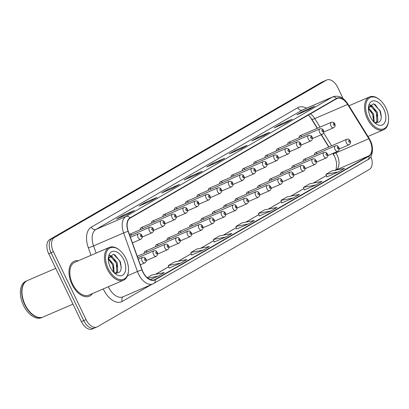 <?xml version="1.0" encoding="UTF-8"?>
<svg xmlns="http://www.w3.org/2000/svg" width="409" height="409" viewBox="0 0 409 409"><rect width="100%" height="100%" fill="white"/><g stroke="black" fill="none" stroke-linecap="round" stroke-linejoin="round"><path stroke-width="0.61" d="M290.574 143.17A2.975 1.769 66.7 0 0 288.549 142.373A2.975 1.769 66.7 0 0 287.737 144.392M279.229 149.73A2.975 1.769 66.7 0 0 277.2 148.937A2.975 1.769 66.7 0 0 276.392 150.957M267.88 156.294A2.975 1.769 66.7 0 0 265.855 155.497A2.975 1.769 66.7 0 0 265.042 157.516M256.535 162.859A2.975 1.769 66.7 0 0 254.51 162.061A2.975 1.769 66.7 0 0 253.698 164.081M245.19 169.418A2.975 1.769 66.7 0 0 243.166 168.62A2.975 1.769 66.7 0 0 242.353 170.64M233.846 175.982A2.975 1.769 66.7 0 0 231.816 175.185A2.975 1.769 66.7 0 0 231.008 177.204M222.496 182.542A2.975 1.769 66.7 0 0 220.471 181.744A2.975 1.769 66.7 0 0 219.659 183.769M211.151 189.106A2.975 1.769 66.7 0 0 209.127 188.309A2.975 1.769 66.7 0 0 208.314 190.328M199.807 195.666A2.975 1.769 66.7 0 0 197.782 194.873A2.975 1.769 66.7 0 0 196.969 196.893M188.462 202.23A2.975 1.769 66.7 0 0 186.432 201.433A2.975 1.769 66.7 0 0 185.625 203.452M177.117 208.789A2.975 1.769 66.7 0 0 175.088 207.997A2.975 1.769 66.7 0 0 174.275 210.016M165.768 215.354A2.975 1.769 66.7 0 0 163.743 214.556A2.975 1.769 66.7 0 0 162.93 216.576M154.423 221.918A2.975 1.769 66.7 0 0 152.399 221.121A2.975 1.769 66.7 0 0 151.586 223.14M143.078 228.478A2.975 1.769 66.7 0 0 141.054 227.68A2.975 1.769 66.7 0 0 140.241 229.705M131.734 235.042A2.975 1.769 66.7 0 0 129.704 234.245A2.975 1.769 66.7 0 0 129.402 234.444M301.919 136.606A2.975 1.769 66.7 0 0 299.894 135.808A2.975 1.769 66.7 0 0 299.081 137.833M306.009 160.17A2.975 1.769 66.7 0 0 303.979 159.372A2.975 1.769 66.7 0 0 303.171 161.397M294.664 166.734A2.975 1.769 66.7 0 0 292.634 165.936A2.975 1.769 66.7 0 0 291.827 167.956M283.314 173.293A2.975 1.769 66.7 0 0 281.29 172.501A2.975 1.769 66.7 0 0 280.477 174.52M271.97 179.858A2.975 1.769 66.7 0 0 269.945 179.06A2.975 1.769 66.7 0 0 269.132 181.08M260.625 186.422A2.975 1.769 66.7 0 0 258.6 185.625A2.975 1.769 66.7 0 0 257.788 187.644M249.28 192.982A2.975 1.769 66.7 0 0 247.251 192.184A2.975 1.769 66.7 0 0 246.443 194.203M237.931 199.546A2.975 1.769 66.7 0 0 235.906 198.748A2.975 1.769 66.7 0 0 235.093 200.768M226.586 206.105A2.975 1.769 66.7 0 0 224.561 205.308A2.975 1.769 66.7 0 0 223.749 207.332M215.241 212.67A2.975 1.769 66.7 0 0 213.217 211.872A2.975 1.769 66.7 0 0 212.404 213.892M203.897 219.229A2.975 1.769 66.7 0 0 201.867 218.437A2.975 1.769 66.7 0 0 201.059 220.456M192.547 225.794A2.975 1.769 66.7 0 0 190.522 224.996A2.975 1.769 66.7 0 0 189.71 227.015M181.202 232.353A2.975 1.769 66.7 0 0 179.178 231.56A2.975 1.769 66.7 0 0 178.365 233.58M169.858 238.917A2.975 1.769 66.7 0 0 167.833 238.12A2.975 1.769 66.7 0 0 167.02 240.139M158.513 245.482A2.975 1.769 66.7 0 0 156.483 244.684A2.975 1.769 66.7 0 0 155.676 246.704M147.168 252.041A2.975 1.769 66.7 0 0 145.139 251.244A2.975 1.769 66.7 0 0 144.326 253.268M317.353 153.61A2.975 1.769 66.7 0 0 315.329 152.813A2.975 1.769 66.7 0 0 314.516 154.832M317.215 128.344L310.027 116.729A15.874 9.422 66.7 0 0 309.894 116.514M334.628 156.524A15.874 9.422 66.7 0 0 334.153 155.727L332.747 153.457M328.764 147.015L321.198 134.781M78.37 260.748A19.054 11.304 66.7 0 0 74.285 261.208A19.054 11.304 66.7 0 0 71.999 284.393A19.054 11.304 66.7 0 0 89.372 296.198A19.054 11.304 66.7 0 0 92.516 293.55A19.054 11.304 66.7 0 1 89.372 296.198A19.054 11.304 66.7 0 1 71.999 284.393A19.054 11.304 66.7 0 1 74.285 261.208A19.054 11.304 66.7 0 1 78.37 260.748M369.889 140.645A12.699 7.536 -113.3 0 1 368.836 155.865L155.026 279.526A12.699 7.536 -113.3 0 1 154.556 279.761A12.699 7.536 -113.3 0 1 142.117 269.848L128.273 231.295A12.699 7.536 -113.3 0 1 130.185 218.12L336.627 98.717A12.699 7.536 -113.3 0 1 337.098 98.482A12.699 7.536 -113.3 0 1 347.624 104.428L368.836 138.717A12.699 7.536 -113.3 0 1 369.889 140.645M370.053 140.553A13.016 7.725 66.7 0 0 368.974 138.574L347.762 104.285A13.016 7.725 66.7 0 0 336.489 98.431L130.047 217.833A13.016 7.725 66.7 0 0 128.089 231.341L141.933 269.894A13.016 7.725 66.7 0 0 155.164 279.812L368.974 156.146A13.016 7.725 66.7 0 0 370.053 140.553M343.074 98.569L337.681 87.357A11.907 7.065 66.7 0 0 326.822 79.98L324.475 80.992A11.907 7.065 66.7 0 0 324.035 81.212L52.061 238.519A11.907 7.065 66.7 0 0 51.074 252.782L83.727 320.63A11.907 7.065 66.7 0 0 94.586 328.008A11.907 7.065 66.7 0 0 95.026 327.788M191.647 255.068L203.273 250.073L209.413 246.52L196.985 248.958L190.839 252.511L191.652 255.083M214.178 242.036L225.799 237.041L231.944 233.488L219.51 235.927L213.37 239.48L214.183 242.051M281.76 202.946L293.381 197.951L299.526 194.398L287.098 196.841L280.952 200.395L281.765 202.961M259.234 215.978L270.855 210.983L277 207.429L264.567 209.868L258.422 213.421L259.24 215.993M326.822 79.98A11.907 7.065 66.7 0 0 326.382 80.2L54.407 237.506A11.907 7.065 66.7 0 0 53.421 251.77L86.074 319.618A11.907 7.065 66.7 0 0 96.933 326.995A11.907 7.065 66.7 0 0 97.373 326.776L369.342 169.469A11.907 7.065 66.7 0 0 370.897 156.494M173.37 187.941L161.637 192.997L167.777 189.444L179.515 184.387L173.37 187.941M150.839 200.967L139.106 206.029L145.251 202.475L156.984 197.414L150.839 200.967M128.314 213.999L116.58 219.06L122.72 215.507L134.459 210.446L128.314 213.999M240.952 148.85L229.219 153.912L235.364 150.354L247.097 145.297L240.952 148.85M263.483 135.819L251.745 140.88L257.89 137.327L269.623 132.265L263.483 135.819M286.009 122.792L274.275 127.848L280.416 124.295L292.154 119.239L286.009 122.792M308.534 109.76L296.801 114.822L302.946 111.268L314.679 106.207L308.534 109.76M195.896 174.909L184.162 179.97L190.308 176.417L202.041 171.356L195.896 174.909M218.426 161.882L206.688 166.938L212.833 163.385L224.567 158.324L218.426 161.882M180.742 263.099L186.887 259.546L174.454 261.99L168.314 265.543L169.127 268.11L180.742 263.099L168.314 265.543M150.18 279.598L158.217 276.131L164.362 272.578L151.928 275.017L147.266 277.716M315.912 184.924L322.057 181.371L309.623 183.81L303.478 187.363L304.291 189.934L315.912 184.924L303.478 187.363M338.437 171.892L344.582 168.339L332.149 170.778L326.009 174.331L326.822 176.903L338.437 171.892L326.009 174.331M248.329 224.014L254.47 220.461L242.041 222.9L235.896 226.453L236.709 229.02L248.329 224.014L235.896 226.453M212.833 163.385L213.196 164.137M224.183 158.544A3.175 2.551 60 0 1 224.352 158.436A3.175 2.551 60 0 1 224.567 158.324M190.308 176.417L190.666 177.163M201.652 171.576A3.175 2.551 60 0 1 201.826 171.463A3.175 2.551 60 0 1 202.041 171.356M302.946 111.268L303.304 112.015M314.291 106.427A3.175 2.551 60 0 1 314.465 106.314A3.175 2.551 60 0 1 314.679 106.207M280.416 124.295L280.779 125.047M291.765 119.454A3.175 2.551 60 0 1 291.939 119.346A3.175 2.551 60 0 1 292.154 119.239M257.89 137.327L258.253 138.073M269.24 132.485A3.175 2.551 60 0 1 269.408 132.373A3.175 2.551 60 0 1 269.623 132.265M235.364 150.354L235.722 151.105M246.709 145.517A3.175 2.551 60 0 1 246.883 145.405A3.175 2.551 60 0 1 247.097 145.297M122.72 215.507L123.083 216.254M134.07 210.666A3.175 2.551 60 0 1 134.244 210.553A3.175 2.551 60 0 1 134.459 210.446M145.251 202.475L145.609 203.222M156.601 197.634A3.175 2.551 60 0 1 156.77 197.521A3.175 2.551 60 0 1 156.984 197.414M167.777 189.444L168.14 190.195M179.127 184.607A3.175 2.551 60 0 1 179.3 184.495A3.175 2.551 60 0 1 179.515 184.387M270.855 210.983L258.422 213.421M293.381 197.951L280.952 200.395M225.799 237.041L213.37 239.48M203.273 250.073L190.839 252.511M158.217 276.131L147.813 278.171M322.128 82.004A11.907 7.065 66.7 0 0 321.689 82.224L49.714 239.531A11.907 7.065 66.7 0 0 48.727 253.795L81.381 321.643A11.907 7.065 66.7 0 0 92.24 329.02L94.586 328.008A11.907 7.065 66.7 0 1 83.727 320.63L51.074 252.782A11.907 7.065 66.7 0 1 52.061 238.519L324.035 81.212A11.907 7.065 66.7 0 1 324.475 80.992L322.128 82.004M368.32 118.186A17.066 10.128 66.7 0 0 380.442 129.208A17.066 10.128 66.7 0 0 388.55 120.727A17.066 10.128 66.7 0 0 385.932 107.996A17.066 10.128 66.7 0 0 379.419 99.545A17.066 10.128 66.7 0 0 367.246 100.277A17.066 10.128 66.7 0 0 368.32 118.186M379.419 99.545L378.939 99.172A17.863 10.598 66.7 0 0 369.47 96.943A17.863 10.598 66.7 0 0 367.323 118.676A17.863 10.598 66.7 0 0 383.611 129.745A17.863 10.598 66.7 0 0 388.494 121.33L388.55 120.727M369.388 114.326L370.375 116.795M368.581 107.986L373.652 113.907L374.179 122.255M368.412 108.738L372.722 114.31L373.535 121.616M368.412 108.441L370.084 106.36L372.323 106.381L377.379 112.301L377.809 120.9L376.392 122.966M369.639 106.606L371.387 106.785L376.449 112.705L376.878 121.299L375.932 122.899M383.806 109.229A12.94 7.679 66.7 0 0 374.613 100.87A12.94 7.679 66.7 0 0 368.468 107.306A12.94 7.679 66.7 0 0 370.452 116.954A12.94 7.679 66.7 0 0 375.39 123.365A12.94 7.679 66.7 0 0 384.618 122.812A12.94 7.679 66.7 0 0 383.806 109.229M374.097 122.209C380.554 123.722 382.614 119.975 380.278 110.967L373.565 103.717L368.483 107.618M374.93 104.264L379.951 110.987L381.387 117.24M369.578 105.001L371.658 106.202M374.066 108.748L376.224 112.593L377.415 116.611M370.339 110.353L372.502 114.198L373.688 118.221M369.813 104.724L372.814 106.596M108.227 268.621A17.066 10.128 66.7 0 0 120.348 279.644A17.066 10.128 66.7 0 0 128.457 271.157A17.066 10.128 66.7 0 0 125.839 258.432A17.066 10.128 66.7 0 0 119.326 249.981A17.066 10.128 66.7 0 0 107.153 250.712A17.066 10.128 66.7 0 0 108.227 268.621M119.326 249.981L118.845 249.602A17.863 10.598 66.7 0 0 109.377 247.379A17.863 10.598 66.7 0 0 107.23 269.112A17.863 10.598 66.7 0 0 123.518 280.18A17.863 10.598 66.7 0 0 128.4 271.765L128.457 271.157M109.377 247.379L74.76 262.302A17.863 10.598 66.7 0 0 72.613 284.035A17.863 10.598 66.7 0 0 88.901 295.109L123.518 280.18M55.731 268.345L27.475 280.528A19.847 11.779 66.7 0 0 22.05 289.879A19.847 11.779 66.7 0 0 25.092 304.674A19.847 11.779 66.7 0 0 32.669 314.506A19.847 11.779 66.7 0 0 43.19 316.975L72.955 304.143M22.045 289.955A19.647 11.656 66.7 0 0 22.035 290.032A19.647 11.656 66.7 0 0 25.046 304.679A19.647 11.656 66.7 0 0 32.546 314.409A19.647 11.656 66.7 0 0 32.608 314.455M27.326 280.594A19.847 11.779 66.7 0 0 27.183 280.656A19.847 11.779 66.7 0 0 24.796 304.802A19.847 11.779 66.7 0 0 42.894 317.103A19.847 11.779 66.7 0 0 43.042 317.041M27.183 280.656L25.859 281.223A19.847 11.779 66.7 0 0 23.477 305.37A19.847 11.779 66.7 0 0 41.575 317.675L42.894 317.103M109.295 264.756L110.282 267.23M108.487 258.422L113.559 264.342L114.08 272.691M108.319 259.173L112.628 264.746L113.441 272.051M108.319 258.877L109.99 256.791L112.224 256.816L117.286 262.736L117.715 271.336L116.299 273.401M109.546 257.041L111.294 257.22L116.355 263.14L116.78 271.734L115.834 273.335M123.712 259.664A12.94 7.679 66.7 0 0 114.52 251.305A12.94 7.679 66.7 0 0 108.375 257.742A12.94 7.679 66.7 0 0 110.358 267.389A12.94 7.679 66.7 0 0 115.297 273.8A12.94 7.679 66.7 0 0 124.525 273.248A12.94 7.679 66.7 0 0 123.712 259.664M114.004 272.645C120.461 274.158 122.521 270.41 120.185 261.402L113.467 254.153L108.39 258.053M114.837 254.695L119.857 261.423L121.294 267.675M109.484 255.436L111.565 256.637M113.973 259.178L116.13 263.028L117.322 267.046M110.246 260.789L112.403 264.633L113.595 268.652M109.719 255.155L112.72 257.026M368.836 155.865L335.983 170.026A12.699 7.536 66.7 0 0 337.031 154.812A12.699 7.536 66.7 0 0 335.978 152.884L335.574 152.235M151.33 284.613L122.327 301.387A3.967 3.185 60 0 1 123.15 296.76M122.327 301.387A19.847 11.779 -113.3 0 1 103.497 289.454A19.847 11.779 -113.3 0 1 103.247 288.923M108.344 286.724A15.874 9.422 66.7 0 0 108.477 287.006A15.874 9.422 66.7 0 0 122.956 296.847L152.997 283.892A15.874 9.422 -113.3 0 1 137.45 271.499L123.605 232.946A15.874 9.422 -113.3 0 1 125.992 216.479L332.435 97.076A3.967 3.185 60 0 1 336.489 98.431M367.394 159.934A3.967 3.185 -120 0 0 367.665 159.796C372.159 158.053 374.465 148.303 370.242 140.374L369.051 138.201A3.967 0.772 148.3 0 1 368.974 138.574M130.047 217.833A3.967 3.185 -120 0 0 125.992 216.479L95.951 229.429A15.874 9.422 66.7 0 0 93.564 245.901L96.146 253.084M128.089 231.341A3.967 0.332 160.2 0 0 123.605 232.946L93.564 245.901A3.967 0.332 -19.8 0 1 88.313 247.711A19.847 11.779 -113.3 0 1 91.299 227.123L297.742 107.72A19.847 11.779 -113.3 0 1 306.535 108.201M369.051 138.201L347.839 103.912A3.967 0.772 148.3 0 1 347.762 104.285M297.742 107.72A3.967 3.185 60 0 0 302.394 110.026L332.435 97.076A15.874 9.422 -113.3 0 1 333.023 96.78L302.982 109.73A15.874 9.422 66.7 0 0 302.394 110.026L95.951 229.429A3.967 3.185 60 0 1 91.299 227.123M141.933 269.894A3.967 0.332 160.2 0 0 137.45 271.499L127.47 275.804M153.585 283.595A15.874 9.422 -113.3 0 1 152.997 283.892L367.665 159.796A3.967 3.185 -120 0 0 368.974 156.146M155.164 279.812A3.967 3.185 60 0 1 153.856 283.463M91.033 255.288L88.313 247.711M86.074 319.618L81.381 321.643M326.382 80.2L321.689 82.224M54.407 237.506L49.714 239.531M53.421 251.77L48.727 253.795M155.026 279.526L154.06 279.945M155.757 274.265L168.702 266.78M178.288 261.239L191.233 253.749M200.814 248.207L213.759 240.717M223.34 235.175L236.29 227.69M245.87 222.148L258.815 214.659M268.396 209.117L281.341 201.632M290.927 196.09L303.872 188.6M313.452 183.058L326.397 175.568M368.836 138.717L335.978 152.884A7.142 1.391 -31.7 0 1 332.998 153.426L332.957 153.365M347.624 104.428L314.766 118.595A12.699 7.536 66.7 0 0 310.462 113.85M331.597 145.798L323.606 132.884M320.042 127.122L314.766 118.595A7.142 1.391 -31.7 0 1 311.786 119.137L308.473 115.001M346.362 142.899A2.975 1.769 -113.3 0 1 346.72 139.28C349.245 139.295 347.803 138.319 350.196 140.854C350.948 142.388 350.574 143.687 349.076 144.745A2.975 1.769 -113.3 0 1 346.362 142.899M349.874 141.085A0.992 0.588 66.7 0 0 348.933 140.486A0.992 0.588 66.7 0 0 348.851 141.672A0.992 0.588 66.7 0 0 349.792 142.271A0.992 0.588 66.7 0 0 349.874 141.085M323.77 132L333.642 127.741A2.975 1.769 -113.3 0 1 330.927 125.9A2.975 1.769 -113.3 0 1 331.285 122.276L299.894 135.808M333.417 124.673A0.992 0.588 66.7 0 0 334.358 125.272A0.992 0.588 66.7 0 0 334.439 124.08A0.992 0.588 66.7 0 0 333.499 123.482A0.992 0.588 66.7 0 0 333.417 124.673M335.012 149.464A2.975 1.769 -113.3 0 1 335.37 145.839C337.9 145.86 336.459 144.883 338.851 147.419C339.603 148.953 339.23 150.251 337.727 151.304A2.975 1.769 -113.3 0 1 335.012 149.464M338.529 147.644A0.992 0.588 66.7 0 0 337.589 147.046A0.992 0.588 66.7 0 0 337.507 148.237A0.992 0.588 66.7 0 0 338.447 148.835A0.992 0.588 66.7 0 0 338.529 147.644M323.667 156.023A2.975 1.769 -113.3 0 1 324.025 152.404C326.551 152.424 325.114 151.442 327.507 153.978C328.258 155.512 327.88 156.811 326.382 157.869A2.975 1.769 -113.3 0 1 323.667 156.023M327.185 154.208A0.992 0.588 66.7 0 0 326.244 153.61A0.992 0.588 66.7 0 0 326.157 154.801A0.992 0.588 66.7 0 0 327.103 155.394A0.992 0.588 66.7 0 0 327.185 154.208M312.323 162.588A2.975 1.769 -113.3 0 1 312.68 158.963C315.206 158.983 313.764 158.007 316.157 160.543C316.909 162.076 316.535 163.375 315.037 164.433A2.975 1.769 -113.3 0 1 312.323 162.588M315.835 160.768A0.992 0.588 66.7 0 0 314.894 160.175A0.992 0.588 66.7 0 0 314.812 161.361A0.992 0.588 66.7 0 0 315.753 161.959A0.992 0.588 66.7 0 0 315.835 160.768M300.978 169.147A2.975 1.769 -113.3 0 1 301.336 165.527C303.861 165.548 302.42 164.566 304.812 167.102C305.564 168.641 305.191 169.934 303.693 170.993A2.975 1.769 -113.3 0 1 300.978 169.147M304.49 167.332A0.992 0.588 66.7 0 0 303.55 166.734A0.992 0.588 66.7 0 0 303.468 167.925A0.992 0.588 66.7 0 0 304.408 168.518A0.992 0.588 66.7 0 0 304.49 167.332M312.42 138.564L322.297 134.305A2.975 1.769 -113.3 0 1 319.582 132.46A2.975 1.769 -113.3 0 1 319.935 128.84L288.549 142.373M322.072 131.238A0.992 0.588 66.7 0 0 323.013 131.831A0.992 0.588 66.7 0 0 323.095 130.645A0.992 0.588 66.7 0 0 322.154 130.047A0.992 0.588 66.7 0 0 322.072 131.238M301.075 145.123L310.947 140.87A2.975 1.769 -113.3 0 1 308.233 139.024A2.975 1.769 -113.3 0 1 308.591 135.399L277.2 148.937M310.728 137.797A0.992 0.588 66.7 0 0 311.668 138.395A0.992 0.588 66.7 0 0 311.75 137.204A0.992 0.588 66.7 0 0 310.809 136.611A0.992 0.588 66.7 0 0 310.728 137.797M289.73 151.688L299.603 147.429A2.975 1.769 -113.3 0 1 296.888 145.584A2.975 1.769 -113.3 0 1 297.246 141.964L265.855 155.497M299.378 144.362A0.992 0.588 66.7 0 0 300.318 144.955A0.992 0.588 66.7 0 0 300.405 143.769A0.992 0.588 66.7 0 0 299.46 143.17A0.992 0.588 66.7 0 0 299.378 144.362M289.633 175.712A2.975 1.769 -113.3 0 1 289.986 172.087C292.517 172.107 291.075 171.131 293.468 173.667C294.219 175.2 293.846 176.499 292.343 177.557A2.975 1.769 -113.3 0 1 289.633 175.712M293.146 173.891A0.992 0.588 66.7 0 0 292.205 173.298A0.992 0.588 66.7 0 0 292.123 174.485A0.992 0.588 66.7 0 0 293.064 175.083A0.992 0.588 66.7 0 0 293.146 173.891M278.284 182.271A2.975 1.769 -113.3 0 1 278.641 178.651C281.167 178.672 279.73 177.69 282.123 180.226C282.875 181.765 282.496 183.058 280.998 184.116A2.975 1.769 -113.3 0 1 278.284 182.271M281.801 180.456A0.992 0.588 66.7 0 0 280.86 179.858A0.992 0.588 66.7 0 0 280.773 181.049A0.992 0.588 66.7 0 0 281.719 181.647A0.992 0.588 66.7 0 0 281.801 180.456M266.939 188.835A2.975 1.769 -113.3 0 1 267.297 185.216C269.822 185.231 268.381 184.254 270.773 186.79C271.525 188.324 271.152 189.623 269.654 190.681A2.975 1.769 -113.3 0 1 266.939 188.835M270.456 187.02A0.992 0.588 66.7 0 0 269.511 186.422A0.992 0.588 66.7 0 0 269.429 187.608A0.992 0.588 66.7 0 0 270.369 188.206A0.992 0.588 66.7 0 0 270.456 187.02M278.386 158.247L288.258 153.994A2.975 1.769 -113.3 0 1 285.543 152.148A2.975 1.769 -113.3 0 1 285.901 148.523L254.51 162.061M288.033 150.921A0.992 0.588 66.7 0 0 288.974 151.519A0.992 0.588 66.7 0 0 289.056 150.328A0.992 0.588 66.7 0 0 288.115 149.735A0.992 0.588 66.7 0 0 288.033 150.921M267.041 164.812L276.913 160.553A2.975 1.769 -113.3 0 1 274.199 158.707A2.975 1.769 -113.3 0 1 274.557 155.088L243.166 168.62M276.689 157.485A0.992 0.588 66.7 0 0 277.629 158.084A0.992 0.588 66.7 0 0 277.711 156.892A0.992 0.588 66.7 0 0 276.77 156.294A0.992 0.588 66.7 0 0 276.689 157.485M255.691 171.371L265.564 167.117A2.975 1.769 -113.3 0 1 262.849 165.272A2.975 1.769 -113.3 0 1 263.207 161.652L231.816 175.185M265.344 164.045A0.992 0.588 66.7 0 0 266.285 164.643A0.992 0.588 66.7 0 0 266.366 163.457A0.992 0.588 66.7 0 0 265.426 162.859A0.992 0.588 66.7 0 0 265.344 164.045M255.594 195.4A2.975 1.769 -113.3 0 1 255.952 191.775C258.478 191.795 257.036 190.819 259.429 193.355C260.18 194.888 259.807 196.187 258.309 197.24A2.975 1.769 -113.3 0 1 255.594 195.4M259.107 193.58A0.992 0.588 66.7 0 0 258.166 192.982A0.992 0.588 66.7 0 0 258.084 194.173A0.992 0.588 66.7 0 0 259.025 194.771A0.992 0.588 66.7 0 0 259.107 193.58M244.25 201.959A2.975 1.769 -113.3 0 1 244.602 198.339C247.133 198.355 245.691 197.378 248.084 199.914C248.836 201.448 248.462 202.746 246.964 203.805A2.975 1.769 -113.3 0 1 244.25 201.959M247.762 200.144A0.992 0.588 66.7 0 0 246.821 199.546A0.992 0.588 66.7 0 0 246.739 200.737A0.992 0.588 66.7 0 0 247.68 201.33A0.992 0.588 66.7 0 0 247.762 200.144M232.9 208.524A2.975 1.769 -113.3 0 1 233.258 204.899C235.788 204.919 234.347 203.943 236.739 206.479C237.491 208.012 237.118 209.311 235.615 210.369A2.975 1.769 -113.3 0 1 232.9 208.524M236.417 206.703A0.992 0.588 66.7 0 0 235.477 206.11A0.992 0.588 66.7 0 0 235.395 207.297A0.992 0.588 66.7 0 0 236.336 207.895A0.992 0.588 66.7 0 0 236.417 206.703M221.555 215.083A2.975 1.769 -113.3 0 1 221.913 211.463C224.439 211.484 222.997 210.502 225.39 213.038C226.141 214.577 225.768 215.87 224.27 216.928A2.975 1.769 -113.3 0 1 221.555 215.083M225.073 213.268A0.992 0.588 66.7 0 0 224.127 212.67A0.992 0.588 66.7 0 0 224.045 213.861A0.992 0.588 66.7 0 0 224.986 214.454A0.992 0.588 66.7 0 0 225.073 213.268M210.211 221.647A2.975 1.769 -113.3 0 1 210.569 218.023C213.094 218.043 211.652 217.067 214.045 219.602C214.797 221.136 214.423 222.435 212.925 223.493A2.975 1.769 -113.3 0 1 210.211 221.647M213.723 219.827A0.992 0.588 66.7 0 0 212.782 219.234A0.992 0.588 66.7 0 0 212.7 220.42A0.992 0.588 66.7 0 0 213.641 221.018A0.992 0.588 66.7 0 0 213.723 219.827M244.347 177.935L254.219 173.677A2.975 1.769 -113.3 0 1 251.504 171.836A2.975 1.769 -113.3 0 1 251.862 168.211L220.471 181.744M253.994 170.609A0.992 0.588 66.7 0 0 254.94 171.207A0.992 0.588 66.7 0 0 255.022 170.016A0.992 0.588 66.7 0 0 254.076 169.418A0.992 0.588 66.7 0 0 253.994 170.609M233.002 184.5L242.874 180.241A2.975 1.769 -113.3 0 1 240.16 178.396A2.975 1.769 -113.3 0 1 240.518 174.776L209.127 188.309M242.649 177.174A0.992 0.588 66.7 0 0 243.59 177.767A0.992 0.588 66.7 0 0 243.672 176.581A0.992 0.588 66.7 0 0 242.731 175.982A0.992 0.588 66.7 0 0 242.649 177.174M221.658 191.059L231.53 186.806A2.975 1.769 -113.3 0 1 228.815 184.96A2.975 1.769 -113.3 0 1 229.173 181.335L197.782 194.873M231.305 183.733A0.992 0.588 66.7 0 0 232.246 184.331A0.992 0.588 66.7 0 0 232.327 183.14A0.992 0.588 66.7 0 0 231.387 182.547A0.992 0.588 66.7 0 0 231.305 183.733M210.308 197.624L220.18 193.365A2.975 1.769 -113.3 0 1 217.465 191.519A2.975 1.769 -113.3 0 1 217.823 187.9L186.432 201.433M219.96 190.297A0.992 0.588 66.7 0 0 220.901 190.891A0.992 0.588 66.7 0 0 220.983 189.704A0.992 0.588 66.7 0 0 220.042 189.106A0.992 0.588 66.7 0 0 219.96 190.297M198.963 204.183L208.835 199.929A2.975 1.769 -113.3 0 1 206.121 198.084A2.975 1.769 -113.3 0 1 206.479 194.459L175.088 207.997M208.61 196.857A0.992 0.588 66.7 0 0 209.556 197.455A0.992 0.588 66.7 0 0 209.638 196.264A0.992 0.588 66.7 0 0 208.697 195.671A0.992 0.588 66.7 0 0 208.61 196.857M198.866 228.207A2.975 1.769 -113.3 0 1 199.224 224.587C201.749 224.607 200.308 223.626 202.7 226.162C203.452 227.701 203.079 228.994 201.581 230.052A2.975 1.769 -113.3 0 1 198.866 228.207M202.378 226.392A0.992 0.588 66.7 0 0 201.438 225.794A0.992 0.588 66.7 0 0 201.356 226.985A0.992 0.588 66.7 0 0 202.297 227.583A0.992 0.588 66.7 0 0 202.378 226.392M187.516 234.771A2.975 1.769 -113.3 0 1 187.874 231.151C190.405 231.167 188.963 230.19 191.356 232.726C192.107 234.26 191.734 235.558 190.231 236.617A2.975 1.769 -113.3 0 1 187.516 234.771M191.034 232.956A0.992 0.588 66.7 0 0 190.093 232.358A0.992 0.588 66.7 0 0 190.011 233.544A0.992 0.588 66.7 0 0 190.952 234.142A0.992 0.588 66.7 0 0 191.034 232.956M176.172 241.336A2.975 1.769 -113.3 0 1 176.53 237.711C179.055 237.731 177.613 236.755 180.011 239.291C180.758 240.824 180.384 242.123 178.886 243.176A2.975 1.769 -113.3 0 1 176.172 241.336M179.689 239.516A0.992 0.588 66.7 0 0 178.743 238.917A0.992 0.588 66.7 0 0 178.661 240.109A0.992 0.588 66.7 0 0 179.607 240.707A0.992 0.588 66.7 0 0 179.689 239.516M164.827 247.895A2.975 1.769 -113.3 0 1 165.185 244.275C167.71 244.291 166.269 243.314 168.661 245.85C169.413 247.384 169.04 248.682 167.542 249.741A2.975 1.769 -113.3 0 1 164.827 247.895M168.339 246.08A0.992 0.588 66.7 0 0 167.399 245.482A0.992 0.588 66.7 0 0 167.317 246.673A0.992 0.588 66.7 0 0 168.257 247.266A0.992 0.588 66.7 0 0 168.339 246.08M153.482 254.459A2.975 1.769 -113.3 0 1 153.84 250.835C156.366 250.855 154.924 249.879 157.317 252.414C158.068 253.948 157.695 255.247 156.197 256.305A2.975 1.769 -113.3 0 1 153.482 254.459M156.995 252.639A0.992 0.588 66.7 0 0 156.054 252.046A0.992 0.588 66.7 0 0 155.972 253.232A0.992 0.588 66.7 0 0 156.913 253.831A0.992 0.588 66.7 0 0 156.995 252.639M142.133 261.019A2.975 1.769 -113.3 0 1 142.49 257.399C145.021 257.419 143.579 256.438 145.972 258.974C146.724 260.513 146.35 261.806 144.847 262.864A2.975 1.769 -113.3 0 1 142.133 261.019M145.65 259.204A0.992 0.588 66.7 0 0 144.709 258.606A0.992 0.588 66.7 0 0 144.628 259.797A0.992 0.588 66.7 0 0 145.568 260.39A0.992 0.588 66.7 0 0 145.65 259.204M187.619 210.747L197.491 206.489A2.975 1.769 -113.3 0 1 194.776 204.643A2.975 1.769 -113.3 0 1 195.134 201.023L163.743 214.556M197.266 203.421A0.992 0.588 66.7 0 0 198.207 204.019A0.992 0.588 66.7 0 0 198.288 202.828A0.992 0.588 66.7 0 0 197.348 202.23A0.992 0.588 66.7 0 0 197.266 203.421M176.274 217.307L186.146 213.053A2.975 1.769 -113.3 0 1 183.431 211.208A2.975 1.769 -113.3 0 1 183.789 207.588L152.399 221.121M185.921 209.981A0.992 0.588 66.7 0 0 186.862 210.579A0.992 0.588 66.7 0 0 186.944 209.393A0.992 0.588 66.7 0 0 186.003 208.794A0.992 0.588 66.7 0 0 185.921 209.981M164.924 223.871L174.796 219.613A2.975 1.769 -113.3 0 1 172.082 217.772A2.975 1.769 -113.3 0 1 172.44 214.147L141.054 227.68M174.577 216.545A0.992 0.588 66.7 0 0 175.517 217.143A0.992 0.588 66.7 0 0 175.599 215.952A0.992 0.588 66.7 0 0 174.658 215.354A0.992 0.588 66.7 0 0 174.577 216.545M153.579 230.436L163.452 226.177A2.975 1.769 -113.3 0 1 160.737 224.331A2.975 1.769 -113.3 0 1 161.095 220.712L129.704 234.245M163.227 223.109A0.992 0.588 66.7 0 0 164.173 223.703A0.992 0.588 66.7 0 0 164.254 222.516A0.992 0.588 66.7 0 0 163.314 221.918A0.992 0.588 66.7 0 0 163.227 223.109M142.235 236.995L152.107 232.741A2.975 1.769 -113.3 0 1 149.392 230.896A2.975 1.769 -113.3 0 1 149.75 227.271L129.904 235.829M151.882 229.669A0.992 0.588 66.7 0 0 152.823 230.267A0.992 0.588 66.7 0 0 152.91 229.076A0.992 0.588 66.7 0 0 151.964 228.483A0.992 0.588 66.7 0 0 151.882 229.669M132.439 242.89L140.762 239.301A2.975 1.769 -113.3 0 1 138.048 237.455A2.975 1.769 -113.3 0 1 138.406 233.836L130.42 237.276M140.538 236.233A0.992 0.588 66.7 0 0 141.478 236.826A0.992 0.588 66.7 0 0 141.56 235.64A0.992 0.588 66.7 0 0 140.619 235.042A0.992 0.588 66.7 0 0 140.538 236.233M347.839 103.912C343.529 97.403 338.591 95.026 333.023 96.78M96.933 326.995L94.586 328.008M328.974 146.928L321.402 134.689M317.425 128.252L311.786 119.137M332.998 153.426C335.165 157.056 336.387 160.717 336.663 164.408C336.208 169.326 335.82 171.279 335.492 170.272M155.66 274.286L168.692 266.75M178.191 261.254L191.223 253.718M200.717 248.227L213.749 240.686M223.248 235.195L236.279 227.66M245.773 222.164L258.805 214.628M268.304 209.137L281.336 201.601M290.83 196.105L303.861 188.569M313.355 183.079L326.387 175.538M218.314 161.928L224.352 158.436M240.84 148.896L246.883 145.405M263.37 135.87L269.408 132.373M285.896 122.838L291.939 119.346M308.427 109.806L314.465 106.314M195.788 174.955L201.826 171.463M173.258 187.987L179.3 184.495M150.732 201.018L156.77 197.521M128.201 214.045L134.244 210.553M315.329 152.813L346.72 139.28M339.204 148.999L349.076 144.745M333.642 127.741C335.14 126.688 335.513 125.389 334.761 123.855C334.209 122.47 333.049 121.943 331.285 122.276M303.979 159.372L335.37 145.839M327.854 155.563L337.727 151.304M292.634 165.936L324.025 152.404M316.51 162.128L326.382 157.869M281.29 172.501L312.68 158.963M305.165 168.687L315.037 164.433M269.945 179.06L301.336 165.527M293.82 175.251L303.693 170.993M322.297 134.305C323.795 133.247 324.168 131.949 323.417 130.415C322.865 129.034 321.704 128.508 319.935 128.84M310.947 140.87C312.445 139.812 312.824 138.513 312.072 136.979C311.515 135.594 310.354 135.067 308.591 135.399M299.603 147.429C301.101 146.371 301.474 145.077 300.722 143.539C300.17 142.158 299.01 141.632 297.246 141.964M367.988 136.483L383.611 129.745M369.153 106.759L370.084 106.36M348.989 105.773L369.47 96.943M109.06 257.195L109.99 256.791M258.6 185.625L289.986 172.087M282.471 181.811L292.343 177.557M247.251 192.184L278.641 178.651M271.126 188.375L280.998 184.116M235.906 198.748L267.297 185.216M259.781 194.935L269.654 190.681M288.258 153.994C289.756 152.935 290.129 151.637 289.378 150.103C288.826 148.718 287.665 148.191 285.901 148.523M276.913 160.553C278.411 159.495 278.785 158.201 278.033 156.662C277.481 155.282 276.32 154.755 274.557 155.088M265.564 167.117C267.067 166.059 267.44 164.761 266.688 163.227C266.131 161.841 264.976 161.32 263.207 161.652M224.561 205.308L255.952 191.775M248.437 201.499L258.309 197.24M213.217 211.872L244.602 198.339M237.087 208.063L246.964 203.805M201.867 218.437L233.258 204.899M225.742 214.623L235.615 210.369M190.522 224.996L221.913 211.463M214.398 221.187L224.27 216.928M179.178 231.56L210.569 218.023M203.053 227.747L212.925 223.493M254.219 173.677C255.717 172.624 256.09 171.325 255.344 169.791C254.787 168.406 253.626 167.879 251.862 168.211M242.874 180.241C244.372 179.183 244.746 177.884 243.994 176.351C243.442 174.965 242.281 174.444 240.518 174.776M231.53 186.806C233.028 185.747 233.401 184.449 232.649 182.915C232.097 181.53 230.937 181.003 229.173 181.335M220.18 193.365C221.683 192.307 222.056 191.013 221.305 189.474C220.748 188.094 219.592 187.567 217.823 187.9M208.835 199.929C210.333 198.871 210.712 197.573 209.96 196.039C209.403 194.653 208.242 194.127 206.479 194.459M167.833 238.12L199.224 224.587M191.709 234.311L201.581 230.052M156.483 244.684L187.874 231.151M180.359 240.87L190.231 236.617M145.139 251.244L176.53 237.711M169.014 247.435L178.886 243.176M137.255 256.315L165.185 244.275M157.669 253.999L167.542 249.741M137.777 257.762L153.84 250.835M146.325 260.559L156.197 256.305M138.298 259.209L142.49 257.399M140.313 264.822L144.847 262.864M197.491 206.489C198.989 205.43 199.362 204.137 198.61 202.598C198.058 201.218 196.898 200.691 195.134 201.023M186.146 213.053C187.644 211.995 188.017 210.696 187.266 209.163C186.714 207.777 185.553 207.256 183.789 207.588M174.796 219.613C176.299 218.559 176.673 217.261 175.921 215.727C175.364 214.342 174.208 213.815 172.44 214.147M163.452 226.177C164.95 225.119 165.328 223.82 164.576 222.286C164.019 220.901 162.859 220.379 161.095 220.712M152.107 232.741C153.605 231.683 153.978 230.385 153.227 228.851C152.675 227.465 151.514 226.939 149.75 227.271M140.762 239.301C142.26 238.242 142.634 236.949 141.882 235.41C141.33 234.03 140.169 233.503 138.406 233.836"/></g></svg>
